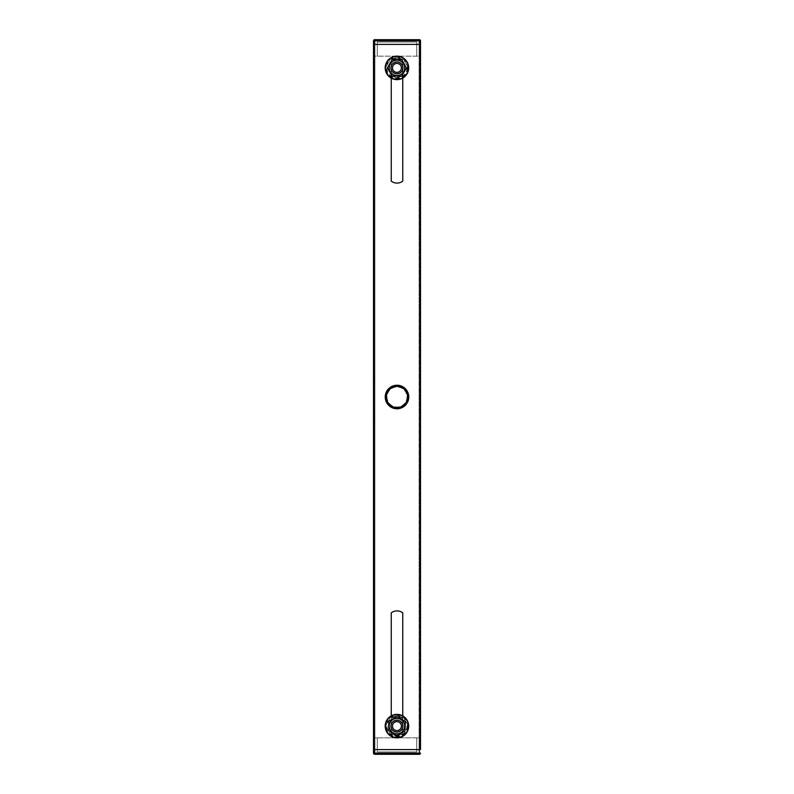 <?xml version="1.0" encoding="UTF-8"?>
<svg xmlns="http://www.w3.org/2000/svg" width="794" height="794" viewBox="0 0 794 794"><rect width="100%" height="100%" fill="white"/><g stroke="black" fill="none" stroke-linecap="round" stroke-linejoin="round"><path stroke-width="0.6" stroke-dasharray="3.97 2.98" d="M374.907 416.572L374.907 412.691L374.907 416.572L373.498 416.572L373.498 412.691L373.498 416.572M374.907 412.691L373.498 412.691M374.907 381.309L374.907 377.428L374.907 381.309L373.498 381.309L373.498 377.428L373.498 381.309M374.907 377.428L373.498 377.428M408.989 397A11.989 11.989 0 0 0 397 385.011A11.989 11.989 0 0 0 385.011 397A11.989 11.989 0 0 0 397 408.989A11.989 11.989 0 0 0 408.989 397M385.249 397A11.751 11.751 0 0 1 397 385.249A11.751 11.751 0 0 1 408.751 397A11.751 11.751 0 0 1 397 408.751A11.751 11.751 0 0 1 385.249 397A11.751 11.751 0 0 0 397 408.751A11.751 11.751 0 0 0 408.751 397A11.751 11.751 0 0 0 397 385.249A11.751 11.751 0 0 0 385.249 397A11.751 11.751 0 0 0 397 408.751A11.751 11.751 0 0 0 408.751 397A11.751 11.751 0 0 0 397 385.249A11.751 11.751 0 0 0 385.249 397A11.751 11.751 0 0 1 397 385.249A11.751 11.751 0 0 1 408.751 397A11.751 11.751 0 0 1 397 408.751A11.751 11.751 0 0 1 385.249 397M419.093 395.065L420.502 395.065L420.502 398.935L419.093 398.935L419.093 395.065L419.093 398.935M408.166 397A11.166 11.166 0 0 1 397 408.166A11.166 11.166 0 0 1 385.834 397A11.166 11.166 0 0 0 397 408.166A11.166 11.166 0 0 0 408.166 397A11.166 11.166 0 0 0 397 385.834A11.166 11.166 0 0 0 385.834 397A11.166 11.166 0 0 1 397 385.834A11.166 11.166 0 0 1 408.166 397M387.006 397A9.994 9.994 0 0 0 397 406.994A9.994 9.994 0 0 0 406.994 397A9.994 9.994 0 0 0 397 387.006A9.994 9.994 0 0 0 387.006 397A9.994 9.994 0 0 0 397 406.994A9.994 9.994 0 0 0 406.994 397A9.994 9.994 0 0 0 397 387.006A9.994 9.994 0 0 0 387.006 397M391.243 60.473L391.243 181.121A9.399 9.399 0 0 0 402.757 181.121L402.757 60.473A9.399 9.399 0 0 0 391.243 60.473A9.399 9.399 0 0 1 402.757 60.473A9.399 9.399 0 0 0 391.243 60.473L391.243 181.121A9.399 9.399 0 0 0 402.757 181.121L402.757 60.473A9.399 9.399 0 0 0 391.243 60.473M402.757 78.1L402.757 60.473L402.757 78.1M391.243 715.841L391.243 733.527A9.399 9.399 0 0 0 402.757 733.527L402.757 715.9A11.751 11.751 0 0 1 396.94 737.864A11.751 11.751 0 0 1 385.189 726.113A11.751 11.751 0 0 0 396.94 737.864A11.751 11.751 0 0 0 408.692 726.113A11.751 11.751 0 0 1 396.94 737.864A11.751 11.751 0 0 1 385.189 726.113A11.751 11.751 0 0 0 396.94 737.864A11.751 11.751 0 0 0 408.692 726.113A11.751 11.751 0 0 0 396.94 714.362A11.751 11.751 0 0 0 385.189 726.113A11.751 11.751 0 0 1 396.94 714.362A11.751 11.751 0 0 1 408.692 726.113A11.751 11.751 0 0 0 396.94 714.362A11.751 11.751 0 0 0 385.189 726.113A11.751 11.751 0 0 1 391.243 715.841L391.243 733.527A9.399 9.399 0 0 0 402.757 733.527L402.757 612.879A9.399 9.399 0 0 0 391.243 612.879L391.243 733.527L391.243 612.879A9.399 9.399 0 0 1 402.757 612.879L402.757 733.527A9.399 9.399 0 0 1 391.243 733.527A9.399 9.399 0 0 0 402.757 733.527L402.757 715.9M420.502 749.596L419.331 749.596L419.331 753.129L374.669 753.129L374.669 749.596L373.498 749.596L420.502 749.596L373.498 749.596L373.498 44.404L420.502 44.404M419.093 749.596L374.907 749.596L419.093 749.596L419.093 44.404L374.907 44.404L419.093 44.404L374.907 44.404L419.093 44.404L419.093 749.596L374.907 749.596L374.907 44.404L374.907 749.596L419.093 749.596L419.093 737.844L374.907 737.844L374.907 749.596L374.907 737.844L419.093 737.844L419.093 749.596M401.605 726.232A4.665 4.665 0 0 1 396.831 730.778A4.665 4.665 0 0 1 392.276 726.004A4.665 4.665 0 0 0 396.831 730.778A4.665 4.665 0 0 0 401.605 726.232A4.665 4.665 0 0 0 397.06 721.448A4.665 4.665 0 0 0 392.276 726.004A4.665 4.665 0 0 1 397.06 721.448A4.665 4.665 0 0 1 401.605 726.232M388.713 725.914L388.832 721.16L397.179 716.615L405.287 721.567L405.049 731.066L396.712 735.611L388.603 730.659L388.713 725.914M401 65.584A4.665 4.665 0 0 1 399.243 71.946A4.665 4.665 0 0 1 392.881 70.19A4.665 4.665 0 0 0 399.243 71.946A4.665 4.665 0 0 0 401 65.584A4.665 4.665 0 0 0 394.638 63.828A4.665 4.665 0 0 0 392.881 70.19A4.665 4.665 0 0 1 394.638 63.828A4.665 4.665 0 0 1 401 65.584M389.785 71.946L387.442 67.818L392.256 59.629L401.754 59.699L406.439 67.956L401.635 76.155L392.127 76.075L389.785 71.946M385.775 726.113A11.166 11.166 0 0 0 396.94 737.279A11.166 11.166 0 0 0 408.106 726.113A11.166 11.166 0 0 1 396.94 737.279A11.166 11.166 0 0 1 385.775 726.113A11.166 11.166 0 0 0 396.94 737.279A11.166 11.166 0 0 0 408.106 726.113A11.166 11.166 0 0 0 396.94 714.947A11.166 11.166 0 0 0 385.775 726.113A11.166 11.166 0 0 1 396.94 714.947A11.166 11.166 0 0 1 408.106 726.113A11.166 11.166 0 0 0 396.94 714.947A11.166 11.166 0 0 0 385.775 726.113M402.588 726.113A5.637 5.637 0 0 1 396.94 731.76A5.637 5.637 0 0 1 391.303 726.113A5.637 5.637 0 0 0 396.94 731.76A5.637 5.637 0 0 0 402.588 726.113L402.588 718.59A9.399 9.399 0 0 0 391.243 718.639L391.243 733.596A9.399 9.399 0 0 0 402.588 733.636L402.588 718.59A9.399 9.399 0 0 0 391.243 718.639L391.243 733.596A9.399 9.399 0 0 0 402.588 733.636L402.588 726.113A5.637 5.637 0 0 0 396.94 720.476A5.637 5.637 0 0 0 391.303 726.113A5.637 5.637 0 0 1 396.94 720.476A5.637 5.637 0 0 1 402.588 726.113M407.521 726.113A10.58 10.58 0 0 1 396.94 736.693A10.58 10.58 0 0 1 386.36 726.113A10.58 10.58 0 0 1 396.94 715.533A10.58 10.58 0 0 1 407.521 726.113M386.956 726.113A9.994 9.994 0 0 0 396.94 736.107A9.994 9.994 0 0 0 406.935 726.113A9.994 9.994 0 0 0 396.94 716.128A9.994 9.994 0 0 0 386.956 726.113A9.994 9.994 0 0 0 396.94 736.107A9.994 9.994 0 0 0 406.935 726.113A9.994 9.994 0 0 0 396.94 716.128A9.994 9.994 0 0 0 386.956 726.113M385.775 67.887A11.166 11.166 0 0 0 396.94 79.053A11.166 11.166 0 0 0 408.106 67.887A11.166 11.166 0 0 1 396.94 79.053A11.166 11.166 0 0 1 385.775 67.887A11.166 11.166 0 0 0 396.94 79.053A11.166 11.166 0 0 0 408.106 67.887A11.166 11.166 0 0 0 396.94 56.721A11.166 11.166 0 0 0 385.775 67.887A11.166 11.166 0 0 1 396.94 56.721A11.166 11.166 0 0 1 408.106 67.887A11.166 11.166 0 0 0 396.94 56.721A11.166 11.166 0 0 0 385.775 67.887M408.692 67.887A11.751 11.751 0 0 1 396.94 79.638A11.751 11.751 0 0 1 385.189 67.887A11.751 11.751 0 0 0 396.94 79.638A11.751 11.751 0 0 0 408.692 67.887A11.751 11.751 0 0 1 396.94 79.638A11.751 11.751 0 0 1 385.189 67.887A11.751 11.751 0 0 0 396.94 79.638A11.751 11.751 0 0 0 408.692 67.887A11.751 11.751 0 0 0 396.94 56.136A11.751 11.751 0 0 0 385.189 67.887A11.751 11.751 0 0 1 396.94 56.136A11.751 11.751 0 0 1 408.692 67.887A11.751 11.751 0 0 0 396.94 56.136A11.751 11.751 0 0 0 385.189 67.887A11.751 11.751 0 0 1 396.94 56.136A11.751 11.751 0 0 1 408.692 67.887M402.588 67.887A5.637 5.637 0 0 1 396.94 73.534A5.637 5.637 0 0 1 391.303 67.887A5.637 5.637 0 0 0 396.94 73.534A5.637 5.637 0 0 0 402.588 67.887L402.588 60.364A9.399 9.399 0 0 0 391.243 60.413L391.243 75.37A9.399 9.399 0 0 0 402.588 75.41L402.588 60.364A9.399 9.399 0 0 0 391.243 60.413L391.243 75.37A9.399 9.399 0 0 0 402.588 75.41L402.588 67.887A5.637 5.637 0 0 0 396.94 62.25A5.637 5.637 0 0 0 391.303 67.887A5.637 5.637 0 0 1 396.94 62.25A5.637 5.637 0 0 1 402.588 67.887M407.521 67.887A10.58 10.58 0 0 1 396.94 78.467A10.58 10.58 0 0 1 386.36 67.887A10.58 10.58 0 0 1 396.94 57.307A10.58 10.58 0 0 1 407.521 67.887M386.956 67.887A9.994 9.994 0 0 0 396.94 77.881A9.994 9.994 0 0 0 406.935 67.887A9.994 9.994 0 0 0 396.94 57.902A9.994 9.994 0 0 0 386.956 67.887A9.994 9.994 0 0 0 396.94 77.881A9.994 9.994 0 0 0 406.935 67.887A9.994 9.994 0 0 0 396.94 57.902A9.994 9.994 0 0 0 386.956 67.887M373.498 749.596L373.498 753.129L374.669 753.129L374.669 754.3M416.741 737.844L377.259 737.844L416.741 737.844L416.741 751.948L377.259 751.948L416.741 751.948L416.741 737.844M377.259 737.844L377.259 751.948L377.259 737.844M420.502 40.871L419.331 40.871L419.331 39.7L374.669 39.7L374.669 44.404L373.498 44.404L419.331 44.404L419.331 40.871L373.498 40.871L373.498 44.404M374.907 56.156L374.907 44.404L374.907 56.156L419.093 56.156L374.907 56.156M419.093 56.156L419.093 44.404L419.093 56.156M416.741 56.156L377.259 56.156L416.741 56.156L416.741 42.052L377.259 42.052L416.741 42.052L416.741 56.156M377.259 56.156L377.259 42.052L377.259 56.156M374.669 39.7A1.171 1.171 0 0 0 373.498 40.871M393.109 72.492A5.995 5.995 0 0 0 401.546 71.718A5.995 5.995 0 0 0 400.772 63.282A5.995 5.995 0 0 0 392.335 64.056A5.995 5.995 0 0 0 393.109 72.492A5.995 5.995 0 0 0 401.546 71.718A5.995 5.995 0 0 0 400.772 63.282A5.995 5.995 0 0 0 392.335 64.056A5.995 5.995 0 0 0 393.109 72.492M400.702 63.371A5.876 5.876 0 0 1 401.456 71.649A5.876 5.876 0 0 1 393.179 72.403A5.876 5.876 0 0 1 392.425 64.125A5.876 5.876 0 0 1 400.702 63.371M389.427 76.919A11.751 11.751 0 0 0 405.972 75.4A11.751 11.751 0 0 0 404.454 58.855A11.751 11.751 0 0 0 387.909 60.374A11.751 11.751 0 0 0 389.427 76.919M393.794 731.214A5.995 5.995 0 0 0 402.042 729.269A5.995 5.995 0 0 0 400.097 721.012A5.995 5.995 0 0 0 391.839 722.967A5.995 5.995 0 0 0 393.794 731.214A5.995 5.995 0 0 0 402.042 729.269A5.995 5.995 0 0 0 400.097 721.012A5.995 5.995 0 0 0 391.839 722.967A5.995 5.995 0 0 0 393.794 731.214M400.027 721.121A5.876 5.876 0 0 1 401.943 729.2A5.876 5.876 0 0 1 393.854 731.115A5.876 5.876 0 0 1 391.938 723.026A5.876 5.876 0 0 1 400.027 721.121M390.767 736.117A11.751 11.751 0 0 0 406.945 732.296A11.751 11.751 0 0 0 403.124 716.119A11.751 11.751 0 0 0 386.946 719.94A11.751 11.751 0 0 0 390.767 736.117M374.083 749.596L374.083 44.404M419.917 749.596L419.917 44.404M404.672 726.302A7.742 7.742 0 0 0 397.129 718.381A7.742 7.742 0 0 0 389.209 725.924A7.742 7.742 0 0 0 396.752 733.855A7.742 7.742 0 0 0 404.672 726.302M403.67 64.066A7.742 7.742 0 0 0 393.119 61.158A7.742 7.742 0 0 0 390.211 71.708A7.742 7.742 0 0 0 400.762 74.616A7.742 7.742 0 0 0 403.67 64.066M419.331 754.3L419.331 753.129L420.502 753.129"/><path stroke-width="1.19" d="M374.669 754.3L374.669 753.129L419.331 753.129L419.331 749.596L374.669 749.596L374.669 753.129L373.498 753.129A1.171 1.171 0 0 0 374.669 754.3L419.331 754.3L374.669 754.3A1.171 1.171 0 0 1 373.498 753.129L373.498 749.596L420.502 749.596L420.502 44.404L373.498 44.404L373.498 40.871A1.171 1.171 0 0 1 374.669 39.7L419.331 39.7A1.171 1.171 0 0 1 420.502 40.871L420.502 44.404L420.502 40.871A1.171 1.171 0 0 0 419.331 39.7A1.171 1.171 0 0 1 420.502 40.871A1.171 1.171 0 0 0 419.331 39.7L419.331 40.871L374.669 40.871L374.669 44.404L419.331 44.404L419.331 40.871L420.502 40.871M386.42 397A10.58 10.58 0 0 0 397 407.58A10.58 10.58 0 0 0 407.58 397A10.58 10.58 0 0 0 397 386.42A10.58 10.58 0 0 0 386.42 397M408.751 397A11.751 11.751 0 0 1 397 408.751A11.751 11.751 0 0 1 385.249 397A11.751 11.751 0 0 1 397 385.249A11.751 11.751 0 0 1 408.751 397M391.243 78.169L391.243 181.121A9.399 9.399 0 0 0 402.757 181.121L402.757 78.1L402.757 181.121A9.399 9.399 0 0 1 391.243 181.121L391.243 78.169M402.757 715.9L402.757 612.879A9.399 9.399 0 0 0 391.243 612.879L391.243 715.841A11.751 11.751 0 0 1 402.757 715.9L402.757 612.879A9.399 9.399 0 0 0 391.243 612.879L391.243 715.841M373.498 749.596L373.498 44.404M420.502 395.065L420.502 398.935M420.502 749.596L420.502 44.404M404.672 726.302A7.742 7.742 0 0 0 397.129 718.381A7.742 7.742 0 0 0 389.209 725.924A7.742 7.742 0 0 0 396.752 733.855A7.742 7.742 0 0 0 404.672 726.302M388.832 721.16L388.603 730.659L396.712 735.611L405.049 731.066L405.287 721.567L397.179 716.615L388.832 721.16M403.67 64.066A7.742 7.742 0 0 0 393.119 61.158A7.742 7.742 0 0 0 390.211 71.708A7.742 7.742 0 0 0 400.762 74.616A7.742 7.742 0 0 0 403.67 64.066M387.442 67.818L392.127 76.075L401.635 76.155L406.439 67.956L401.754 59.699L392.256 59.629L387.442 67.818M392.474 726.113A4.466 4.466 0 0 0 396.94 730.579A4.466 4.466 0 0 0 401.407 726.113A4.466 4.466 0 0 0 396.94 721.647A4.466 4.466 0 0 0 392.474 726.113M392.474 67.887A4.466 4.466 0 0 0 396.94 72.353A4.466 4.466 0 0 0 401.407 67.887A4.466 4.466 0 0 0 396.94 63.421A4.466 4.466 0 0 0 392.474 67.887M420.502 753.129A1.171 1.171 0 0 1 419.331 754.3A1.171 1.171 0 0 0 420.502 753.129L419.331 753.129L419.331 754.3A1.171 1.171 0 0 0 420.502 753.129A1.171 1.171 0 0 1 419.331 754.3M404.454 58.855A11.751 11.751 0 0 0 387.909 60.374A11.751 11.751 0 0 0 389.427 76.919A11.751 11.751 0 0 0 405.972 75.4A11.751 11.751 0 0 0 404.454 58.855M403.124 716.119A11.751 11.751 0 0 0 386.946 719.94A11.751 11.751 0 0 0 390.767 736.117A11.751 11.751 0 0 0 406.945 732.296A11.751 11.751 0 0 0 403.124 716.119M374.083 749.596L374.083 44.404M419.917 749.596L419.917 44.404M402.915 726.262A5.975 5.975 0 0 0 397.089 720.138A5.975 5.975 0 0 0 390.966 725.964A5.975 5.975 0 0 0 396.792 732.088A5.975 5.975 0 0 0 402.915 726.262M402.141 64.939A5.975 5.975 0 0 0 393.993 62.696A5.975 5.975 0 0 0 391.75 70.835A5.975 5.975 0 0 0 399.888 73.088A5.975 5.975 0 0 0 402.141 64.939M373.498 40.871L374.669 40.871L374.669 39.7"/></g></svg>
